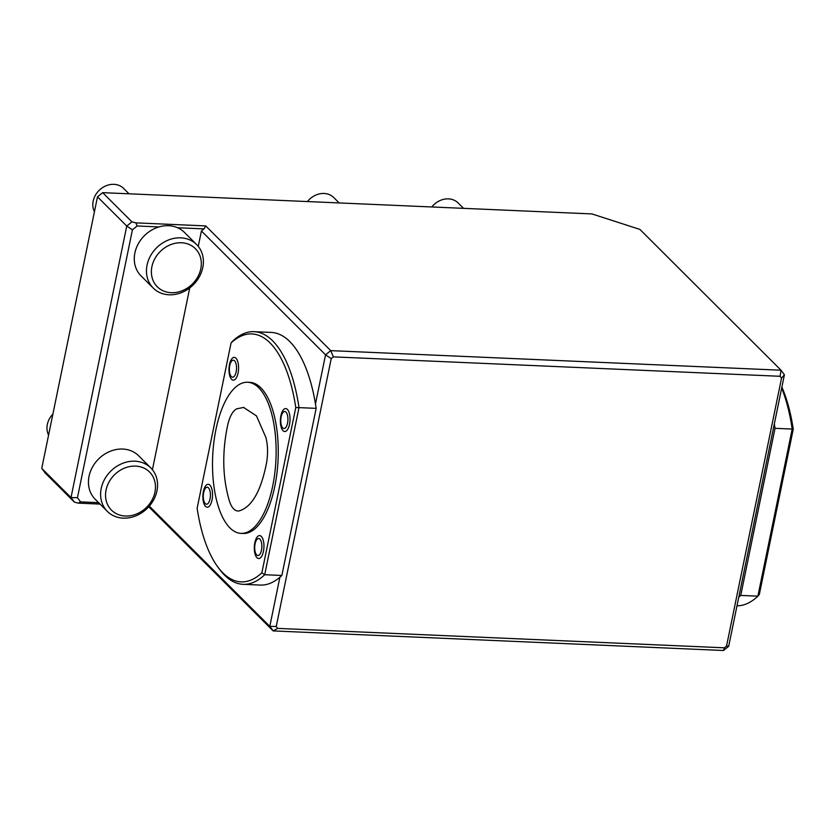 <?xml version="1.0" encoding="UTF-8"?>
<svg xmlns="http://www.w3.org/2000/svg" width="835" height="835" viewBox="0 0 835 835"><rect width="100%" height="100%" fill="white"/><g stroke="black" fill="none" stroke-linecap="round" stroke-linejoin="round"><path stroke-width="1.25" d="M266.563 462.872C268.066 453.864 267.858 445.431 265.937 437.582L256.481 415.903L243.57 407.449L236.764 408.816C232.871 410.872 229.886 416.08 227.819 424.441C221.922 452.121 222.475 477.735 229.468 501.271C231.879 508.254 235.073 511.479 239.04 510.947C251.794 507.189 260.969 491.168 266.563 462.872M238.246 511.03L239.04 510.947M229.928 527.887A75.63 31.667 92.5 0 1 213.802 442.717A75.63 31.667 92.5 0 1 247.598 382.253A75.63 31.667 92.5 0 1 275.957 459.187A75.63 31.667 92.5 0 1 241.033 533.377A75.63 31.667 92.5 0 1 229.928 527.887M236.138 371.899A8.507 3.559 92.5 0 1 229.959 373.944A8.507 3.559 92.5 0 1 232.756 360.292A8.507 3.559 92.5 0 1 236.138 371.899M229.5 364.477A11.408 4.78 92.5 0 1 235.95 358.184A11.408 4.78 92.5 0 1 238.059 373.026A11.408 4.78 92.5 0 1 231.608 379.32A11.408 4.78 92.5 0 1 229.5 364.477M208.468 487.828A8.507 3.559 92.5 0 1 210.044 498.902A8.507 3.559 92.5 0 1 205.233 503.599A8.507 3.559 92.5 0 1 203.667 492.525A8.507 3.559 92.5 0 1 208.468 487.828M203.406 491.45A11.492 4.812 92.5 0 1 211.756 488.684A11.492 4.812 92.5 0 1 207.978 507.116A11.492 4.812 92.5 0 1 203.406 491.45M282.731 427.906A8.507 3.559 92.5 0 1 282.387 413.325A8.507 3.559 92.5 0 1 287.918 418.836A8.507 3.559 92.5 0 1 282.731 427.906M280.894 415.757A11.492 4.812 92.5 0 1 287.386 409.421A11.492 4.812 92.5 0 1 289.515 424.357A11.492 4.812 92.5 0 1 283.023 430.703A11.492 4.812 92.5 0 1 280.894 415.757M254.821 542.76A11.492 4.812 92.5 0 1 261.324 536.414A11.492 4.812 92.5 0 1 263.442 551.361A11.492 4.812 92.5 0 1 256.95 557.707A11.492 4.812 92.5 0 1 254.821 542.76M231.055 342.987L232.506 341.275A126.44 52.949 92.5 0 1 254.09 331.672A126.44 52.949 92.5 0 1 299.003 407.616L316.152 408.367L281.854 575.472L264.695 574.731L261.856 572.82A124.081 51.958 92.5 0 1 217.747 566.871A124.081 51.958 92.5 0 1 197.133 508.244L231.055 342.987A124.081 51.958 92.5 0 1 295.778 407.563L299.003 407.616L264.695 574.731A126.44 52.949 92.5 0 1 243.11 584.323A126.44 52.949 92.5 0 1 219.344 569.032L217.747 566.871M261.856 572.82L295.778 407.563M247.598 382.253L249.738 382.346A75.63 31.667 92.5 0 1 278.097 459.281A75.63 31.667 92.5 0 1 243.173 533.461L241.033 533.377M281.854 575.472A126.44 52.949 92.5 0 1 279.882 577.246A126.44 52.949 92.5 0 1 260.269 585.074L243.11 584.323M254.09 331.672L271.25 332.424A126.44 52.949 92.5 0 1 315.463 403.931A126.44 52.949 92.5 0 1 316.152 408.367M261.47 550.213A8.507 3.559 92.5 0 1 255.28 552.259A8.507 3.559 92.5 0 1 258.078 538.606A8.507 3.559 92.5 0 1 261.47 550.213M158.984 226.932L137.17 225.982L135.844 222.872L131.93 221.849L126.743 226.045L97.486 196.851L41.75 468.372L71.006 497.566L126.743 226.045L132.431 229.813L77.446 497.702L80.536 501.877L98.624 502.66M723.496 650.496L724.383 647.803L726.534 646.071L728.684 646.3L723.496 650.496L273.191 630.916L269.809 626.354L279.882 577.246M135.844 222.872L205.723 225.909L330.733 350.637L325.546 354.833L331.234 358.601L276.239 626.49L269.809 626.354L149.329 506.135M148.766 506.761L273.191 630.916L277.648 628.39L724.383 647.803M276.239 626.49L277.648 628.39M726.534 646.071L781.529 378.182L784.409 374.779L781.028 370.218L330.733 350.637L333.374 356.869L331.234 358.601M781.529 378.182L780.12 376.293L781.028 370.218L639.902 229.406L591.932 213.927L102.674 192.655L131.93 221.849M97.486 196.851L102.674 192.655M41.75 468.372L45.142 472.934L74.398 502.127L71.006 497.566L77.446 497.702M100.043 504.089L78.313 503.14L74.398 502.127M78.313 503.14L80.536 501.877M780.12 376.293L333.374 356.869M315.463 403.931L325.546 354.833L201.423 230.982L204.011 228.884L177.563 227.736M205.723 225.909L204.011 228.884M152.419 469.719L189.733 287.918M198.26 246.377L201.423 230.982M137.17 225.982L132.431 229.813M784.409 374.779L728.684 646.3M793.25 429.19L759.328 594.457L757.877 596.169L792.185 429.065L793.25 429.19A124.081 51.958 -87.5 0 0 781.894 387.085M736.992 605.782A126.44 52.949 -87.5 0 0 757.877 596.169L740.728 595.418L775.026 428.313L792.185 429.065A126.44 52.949 -87.5 0 0 781.675 388.118M775.026 428.313A126.44 52.949 -87.5 0 0 774.337 423.888M738.756 597.202A126.44 52.949 -87.5 0 0 740.728 595.418M94.428 211.725A18.913 16.032 -45.1 0 1 93.176 201.11A18.913 16.032 -45.1 0 1 106.014 185.798A18.913 16.032 -45.1 0 1 123.684 188.47L129.028 193.803M431.799 206.965A18.913 16.032 -45.1 0 1 458.196 203.009L463.54 208.343M307.437 201.559A18.913 16.032 -45.1 0 1 333.823 197.603L339.167 202.936M48.587 435.077A18.913 16.032 -45.1 0 1 47.334 424.451A18.913 16.032 -45.1 0 1 52.887 414.139M147.054 265.102A30.728 26.052 -45.1 0 1 167.918 240.219A30.728 26.052 -45.1 0 1 196.632 244.571A30.728 26.052 -45.1 0 1 193.376 284.725A30.728 26.052 -45.1 0 1 153.233 288.065A30.728 26.052 -45.1 0 1 147.054 265.102M153.233 288.065L141.063 275.915A30.728 26.052 -45.1 0 1 134.884 252.963A30.728 26.052 -45.1 0 1 174.859 226.744A30.728 26.052 -45.1 0 1 184.462 232.422L196.632 244.571M151.907 266.668A26.939 22.848 -45.1 0 1 193.01 246.649A26.939 22.848 -45.1 0 1 184.138 289.881A26.939 22.848 -45.1 0 1 151.907 266.668M101.212 488.454A30.728 26.052 -45.1 0 1 122.067 463.571A30.728 26.052 -45.1 0 1 150.791 467.913A30.728 26.052 -45.1 0 1 147.534 508.066A30.728 26.052 -45.1 0 1 107.381 511.417A30.728 26.052 -45.1 0 1 101.212 488.454M107.381 511.417L95.211 499.267A30.728 26.052 -45.1 0 1 89.042 476.305A30.728 26.052 -45.1 0 1 109.896 451.422A30.728 26.052 -45.1 0 1 138.62 455.764L150.791 467.913M106.066 490.02A26.939 22.848 -45.1 0 1 147.169 469.99A26.939 22.848 -45.1 0 1 138.286 513.222A26.939 22.848 -45.1 0 1 106.066 490.02M244.112 407.501L243.57 407.459"/></g></svg>

